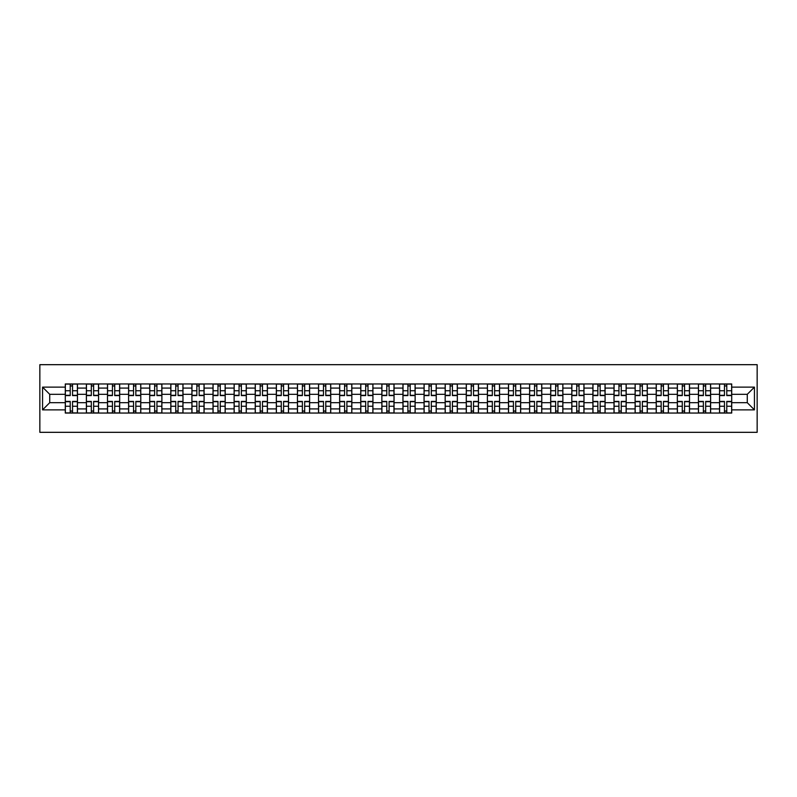 <?xml version="1.0" encoding="UTF-8"?>
<svg xmlns="http://www.w3.org/2000/svg" width="797" height="797" viewBox="0 0 797 797"><rect width="100%" height="100%" fill="white"/><g stroke="black" fill="none" stroke-linecap="round" stroke-linejoin="round"><path stroke-width="1.2" d="M39.85 432.323L757.15 432.323L757.15 364.677L39.85 364.677L39.85 432.323M86.385 413.045L86.385 388.079L77.458 388.079L77.458 413.045M77.458 388.079L77.458 383.955M86.385 388.079L86.385 383.955M98.569 383.955L98.569 413.045M107.495 413.045L107.495 383.955M119.67 383.955L119.67 413.045M128.596 413.045L128.596 383.955M140.78 383.955L140.78 413.045M149.706 413.045L149.706 383.955M161.881 383.955L161.881 413.045M170.807 413.045L170.807 383.955M182.981 383.955L182.981 413.045M191.918 413.045L191.918 383.955M204.092 383.955L204.092 413.045M213.018 413.045L213.018 383.955M225.192 383.955L225.192 413.045M234.129 413.045L234.129 383.955M246.303 383.955L246.303 413.045M255.229 413.045L255.229 383.955M267.403 383.955L267.403 413.045M276.33 413.045L276.33 383.955M288.514 383.955L288.514 413.045M297.44 413.045L297.44 383.955M309.615 383.955L309.615 413.045M318.541 413.045L318.541 383.955M330.725 383.955L330.725 413.045M339.652 413.045L339.652 383.955M351.826 383.955L351.826 413.045M360.752 413.045L360.752 383.955M372.926 383.955L372.926 413.045M381.863 413.045L381.863 383.955M394.037 383.955L394.037 413.045M402.963 413.045L402.963 383.955M415.137 383.955L415.137 413.045M424.074 413.045L424.074 383.955M436.248 383.955L436.248 413.045M445.174 413.045L445.174 383.955M457.348 383.955L457.348 413.045M466.275 413.045L466.275 383.955M478.459 383.955L478.459 413.045M487.385 413.045L487.385 383.955M499.56 383.955L499.56 413.045M508.486 413.045L508.486 383.955M520.67 383.955L520.67 413.045M529.597 413.045L529.597 383.955M541.771 383.955L541.771 413.045M550.697 413.045L550.697 383.955M562.871 383.955L562.871 413.045M571.808 413.045L571.808 383.955M583.982 383.955L583.982 413.045M592.908 413.045L592.908 383.955M605.082 383.955L605.082 413.045M614.019 413.045L614.019 383.955M626.193 383.955L626.193 413.045M635.119 413.045L635.119 383.955M647.294 383.955L647.294 413.045M656.22 413.045L656.22 383.955M668.404 383.955L668.404 413.045M677.33 413.045L677.33 383.955M689.505 383.955L689.505 413.045M698.431 413.045L698.431 383.955M710.615 383.955L710.615 413.045M719.542 413.045L719.542 383.955M719.542 402.694L710.615 402.694M698.431 402.694L689.505 402.694M677.33 402.694L668.404 402.694M656.22 402.694L647.294 402.694M635.119 402.694L626.193 402.694M614.019 402.694L605.082 402.694M592.908 402.694L583.982 402.694M571.808 402.694L562.871 402.694M550.697 402.694L541.771 402.694M529.597 402.694L520.67 402.694M508.486 402.694L499.56 402.694M487.385 402.694L478.459 402.694M466.275 402.694L457.348 402.694M445.174 402.694L436.248 402.694M424.074 402.694L415.137 402.694M402.963 402.694L394.037 402.694M381.863 402.694L372.926 402.694M360.752 402.694L351.826 402.694M339.652 402.694L330.725 402.694M318.541 402.694L309.615 402.694M297.44 402.694L288.514 402.694M276.33 402.694L267.403 402.694M255.229 402.694L246.303 402.694M234.129 402.694L225.192 402.694M213.018 402.694L204.092 402.694M191.918 402.694L182.981 402.694M170.807 402.694L161.881 402.694M149.706 402.694L140.78 402.694M128.596 402.694L119.67 402.694M107.495 402.694L98.569 402.694M86.385 402.694L77.458 402.694M719.542 394.306L710.615 394.306M698.431 394.306L689.505 394.306M677.33 394.306L668.404 394.306M656.22 394.306L647.294 394.306M635.119 394.306L626.193 394.306M614.019 394.306L605.082 394.306M592.908 394.306L583.982 394.306M571.808 394.306L562.871 394.306M550.697 394.306L541.771 394.306M529.597 394.306L520.67 394.306M508.486 394.306L499.56 394.306M487.385 394.306L478.459 394.306M466.275 394.306L457.348 394.306M445.174 394.306L436.248 394.306M424.074 394.306L415.137 394.306M402.963 394.306L394.037 394.306M381.863 394.306L372.926 394.306M360.752 394.306L351.826 394.306M339.652 394.306L330.725 394.306M318.541 394.306L309.615 394.306M297.44 394.306L288.514 394.306M276.33 394.306L267.403 394.306M255.229 394.306L246.303 394.306M234.129 394.306L225.192 394.306M213.018 394.306L204.092 394.306M191.918 394.306L182.981 394.306M170.807 394.306L161.881 394.306M149.706 394.306L140.78 394.306M128.596 394.306L119.67 394.306M107.495 394.306L98.569 394.306M86.385 394.306L77.458 394.306M49.723 402.694L65.284 402.694L65.284 394.306L49.723 394.306L49.723 402.694L42.56 409.867L42.56 387.133L65.284 387.133L65.284 394.306M731.716 394.306L731.716 402.694L747.277 402.694L747.277 394.306L731.716 394.306L731.716 383.955L65.284 383.955L65.284 387.133M731.716 387.133L754.44 387.133L754.44 409.867L731.716 409.867L731.716 402.694M65.284 402.694L65.284 413.045L731.716 413.045L731.716 409.867M65.284 409.867L42.56 409.867M72.527 411.013L70.226 411.013M70.226 385.987L72.527 385.987M93.628 411.013L91.326 411.013M91.326 385.987L93.628 385.987M114.728 411.013L112.437 411.013M112.437 385.987L114.728 385.987M135.839 411.013L133.537 411.013M133.537 385.987L135.839 385.987M156.939 411.013L154.638 411.013M154.638 385.987L156.939 385.987M178.05 411.013L175.748 411.013M175.748 385.987L178.05 385.987M199.15 411.013L196.849 411.013M196.849 385.987L199.15 385.987M220.261 411.013L217.96 411.013M217.96 385.987L220.261 385.987M241.361 411.013L239.06 411.013M239.06 385.987L241.361 385.987M262.472 411.013L260.171 411.013M260.171 385.987L262.472 385.987M283.573 411.013L281.271 411.013M281.271 385.987L283.573 385.987M304.673 411.013L302.382 411.013M302.382 385.987L304.673 385.987M325.784 411.013L323.482 411.013M323.482 385.987L325.784 385.987M346.884 411.013L344.583 411.013M344.583 385.987L346.884 385.987M367.995 411.013L365.693 411.013M365.693 385.987L367.995 385.987M389.095 411.013L386.794 411.013M386.794 385.987L389.095 385.987M410.206 411.013L407.905 411.013M407.905 385.987L410.206 385.987M431.307 411.013L429.005 411.013M429.005 385.987L431.307 385.987M452.417 411.013L450.116 411.013M450.116 385.987L452.417 385.987M473.518 411.013L471.216 411.013M471.216 385.987L473.518 385.987M494.618 411.013L492.327 411.013M492.327 385.987L494.618 385.987M515.729 411.013L513.427 411.013M513.427 385.987L515.729 385.987M536.829 411.013L534.528 411.013M534.528 385.987L536.829 385.987M557.94 411.013L555.639 411.013M555.639 385.987L557.94 385.987M579.04 411.013L576.739 411.013M576.739 385.987L579.04 385.987M600.151 411.013L597.85 411.013M597.85 385.987L600.151 385.987M621.252 411.013L618.95 411.013M618.95 385.987L621.252 385.987M642.362 411.013L640.061 411.013M640.061 385.987L642.362 385.987M663.463 411.013L661.161 411.013M661.161 385.987L663.463 385.987M684.563 411.013L682.272 411.013M682.272 385.987L684.563 385.987M705.674 411.013L703.372 411.013M703.372 385.987L705.674 385.987M726.774 411.013L724.473 411.013M724.473 385.987L726.774 385.987M42.56 387.133L49.723 394.306M747.277 402.694L754.44 409.867M747.277 394.306L754.44 387.133M72.527 395.591L72.527 384.094L77.389 384.094L77.389 395.591L72.527 395.591M70.226 385.848L72.527 385.848M70.226 384.094L65.354 384.094L65.354 395.591L70.226 395.591L70.226 384.094L72.527 384.094M70.226 401.409L70.226 412.906L65.354 412.906L65.354 401.409L70.226 401.409M72.527 411.152L70.226 411.152M72.527 412.906L77.389 412.906L77.389 401.409L72.527 401.409L72.527 412.906L70.226 412.906M93.628 395.591L93.628 384.094L98.499 384.094L98.499 395.591L93.628 395.591M91.326 385.848L93.628 385.848M91.326 384.094L86.455 384.094L86.455 395.591L91.326 395.591L91.326 384.094L93.628 384.094M114.728 395.591L114.728 384.094L119.6 384.094L119.6 395.591L114.728 395.591M112.437 385.848L114.728 385.848M112.437 384.094L107.565 384.094L107.565 395.591L112.437 395.591L112.437 384.094L114.728 384.094M91.326 401.409L91.326 412.906L86.455 412.906L86.455 401.409L91.326 401.409M93.628 411.152L91.326 411.152M93.628 412.906L98.499 412.906L98.499 401.409L93.628 401.409L93.628 412.906L91.326 412.906M112.437 401.409L112.437 412.906L107.565 412.906L107.565 401.409L112.437 401.409M114.728 411.152L112.437 411.152M114.728 412.906L119.6 412.906L119.6 401.409L114.728 401.409L114.728 412.906L112.437 412.906M135.839 395.591L135.839 384.094L140.71 384.094L140.71 395.591L135.839 395.591M133.537 385.848L135.839 385.848M133.537 384.094L128.666 384.094L128.666 395.591L133.537 395.591L133.537 384.094L135.839 384.094M156.939 395.591L156.939 384.094L161.811 384.094L161.811 395.591L156.939 395.591M154.638 385.848L156.939 385.848M154.638 384.094L149.776 384.094L149.776 395.591L154.638 395.591L154.638 384.094L156.939 384.094M178.05 395.591L178.05 384.094L182.921 384.094L182.921 395.591L178.05 395.591M175.748 385.848L178.05 385.848M175.748 384.094L170.877 384.094L170.877 395.591L175.748 395.591L175.748 384.094L178.05 384.094M133.537 401.409L133.537 412.906L128.666 412.906L128.666 401.409L133.537 401.409M135.839 411.152L133.537 411.152M135.839 412.906L140.71 412.906L140.71 401.409L135.839 401.409L135.839 412.906L133.537 412.906M154.638 401.409L154.638 412.906L149.776 412.906L149.776 401.409L154.638 401.409M156.939 411.152L154.638 411.152M156.939 412.906L161.811 412.906L161.811 401.409L156.939 401.409L156.939 412.906L154.638 412.906M175.748 401.409L175.748 412.906L170.877 412.906L170.877 401.409L175.748 401.409M178.05 411.152L175.748 411.152M178.05 412.906L182.921 412.906L182.921 401.409L178.05 401.409L178.05 412.906L175.748 412.906M199.15 395.591L199.15 384.094L204.022 384.094L204.022 395.591L199.15 395.591M196.849 385.848L199.15 385.848M196.849 384.094L191.977 384.094L191.977 395.591L196.849 395.591L196.849 384.094L199.15 384.094M196.849 401.409L196.849 412.906L191.977 412.906L191.977 401.409L196.849 401.409M199.15 411.152L196.849 411.152M199.15 412.906L204.022 412.906L204.022 401.409L199.15 401.409L199.15 412.906L196.849 412.906M220.261 395.591L220.261 384.094L225.133 384.094L225.133 395.591L220.261 395.591M217.96 385.848L220.261 385.848M217.96 384.094L213.088 384.094L213.088 395.591L217.96 395.591L217.96 384.094L220.261 384.094M217.96 401.409L217.96 412.906L213.088 412.906L213.088 401.409L217.96 401.409M220.261 411.152L217.96 411.152M220.261 412.906L225.133 412.906L225.133 401.409L220.261 401.409L220.261 412.906L217.96 412.906M241.361 395.591L241.361 384.094L246.233 384.094L246.233 395.591L241.361 395.591M239.06 385.848L241.361 385.848M239.06 384.094L234.188 384.094L234.188 395.591L239.06 395.591L239.06 384.094L241.361 384.094M239.06 401.409L239.06 412.906L234.188 412.906L234.188 401.409L239.06 401.409M241.361 411.152L239.06 411.152M241.361 412.906L246.233 412.906L246.233 401.409L241.361 401.409L241.361 412.906L239.06 412.906M262.472 395.591L262.472 384.094L267.334 384.094L267.334 395.591L262.472 395.591M260.171 385.848L262.472 385.848M260.171 384.094L255.299 384.094L255.299 395.591L260.171 395.591L260.171 384.094L262.472 384.094M260.171 401.409L260.171 412.906L255.299 412.906L255.299 401.409L260.171 401.409M262.472 411.152L260.171 411.152M262.472 412.906L267.334 412.906L267.334 401.409L262.472 401.409L262.472 412.906L260.171 412.906M283.573 395.591L283.573 384.094L288.444 384.094L288.444 395.591L283.573 395.591M281.271 385.848L283.573 385.848M281.271 384.094L276.4 384.094L276.4 395.591L281.271 395.591L281.271 384.094L283.573 384.094M281.271 401.409L281.271 412.906L276.4 412.906L276.4 401.409L281.271 401.409M283.573 411.152L281.271 411.152M283.573 412.906L288.444 412.906L288.444 401.409L283.573 401.409L283.573 412.906L281.271 412.906M304.673 395.591L304.673 384.094L309.545 384.094L309.545 395.591L304.673 395.591M302.382 385.848L304.673 385.848M302.382 384.094L297.51 384.094L297.51 395.591L302.382 395.591L302.382 384.094L304.673 384.094M302.382 401.409L302.382 412.906L297.51 412.906L297.51 401.409L302.382 401.409M304.673 411.152L302.382 411.152M304.673 412.906L309.545 412.906L309.545 401.409L304.673 401.409L304.673 412.906L302.382 412.906M325.784 395.591L325.784 384.094L330.655 384.094L330.655 395.591L325.784 395.591M323.482 385.848L325.784 385.848M323.482 384.094L318.611 384.094L318.611 395.591L323.482 395.591L323.482 384.094L325.784 384.094M323.482 401.409L323.482 412.906L318.611 412.906L318.611 401.409L323.482 401.409M325.784 411.152L323.482 411.152M325.784 412.906L330.655 412.906L330.655 401.409L325.784 401.409L325.784 412.906L323.482 412.906M346.884 395.591L346.884 384.094L351.756 384.094L351.756 395.591L346.884 395.591M344.583 385.848L346.884 385.848M344.583 384.094L339.721 384.094L339.721 395.591L344.583 395.591L344.583 384.094L346.884 384.094M344.583 401.409L344.583 412.906L339.721 412.906L339.721 401.409L344.583 401.409M346.884 411.152L344.583 411.152M346.884 412.906L351.756 412.906L351.756 401.409L346.884 401.409L346.884 412.906L344.583 412.906M367.995 395.591L367.995 384.094L372.866 384.094L372.866 395.591L367.995 395.591M365.693 385.848L367.995 385.848M365.693 384.094L360.822 384.094L360.822 395.591L365.693 395.591L365.693 384.094L367.995 384.094M365.693 401.409L365.693 412.906L360.822 412.906L360.822 401.409L365.693 401.409M367.995 411.152L365.693 411.152M367.995 412.906L372.866 412.906L372.866 401.409L367.995 401.409L367.995 412.906L365.693 412.906M389.095 395.591L389.095 384.094L393.967 384.094L393.967 395.591L389.095 395.591M386.794 385.848L389.095 385.848M386.794 384.094L381.922 384.094L381.922 395.591L386.794 395.591L386.794 384.094L389.095 384.094M386.794 401.409L386.794 412.906L381.922 412.906L381.922 401.409L386.794 401.409M389.095 411.152L386.794 411.152M389.095 412.906L393.967 412.906L393.967 401.409L389.095 401.409L389.095 412.906L386.794 412.906M410.206 395.591L410.206 384.094L415.078 384.094L415.078 395.591L410.206 395.591M407.905 385.848L410.206 385.848M407.905 384.094L403.033 384.094L403.033 395.591L407.905 395.591L407.905 384.094L410.206 384.094M407.905 401.409L407.905 412.906L403.033 412.906L403.033 401.409L407.905 401.409M410.206 411.152L407.905 411.152M410.206 412.906L415.078 412.906L415.078 401.409L410.206 401.409L410.206 412.906L407.905 412.906M431.307 395.591L431.307 384.094L436.178 384.094L436.178 395.591L431.307 395.591M429.005 385.848L431.307 385.848M429.005 384.094L424.134 384.094L424.134 395.591L429.005 395.591L429.005 384.094L431.307 384.094M429.005 401.409L429.005 412.906L424.134 412.906L424.134 401.409L429.005 401.409M431.307 411.152L429.005 411.152M431.307 412.906L436.178 412.906L436.178 401.409L431.307 401.409L431.307 412.906L429.005 412.906M452.417 395.591L452.417 384.094L457.279 384.094L457.279 395.591L452.417 395.591M450.116 385.848L452.417 385.848M450.116 384.094L445.244 384.094L445.244 395.591L450.116 395.591L450.116 384.094L452.417 384.094M450.116 401.409L450.116 412.906L445.244 412.906L445.244 401.409L450.116 401.409M452.417 411.152L450.116 411.152M452.417 412.906L457.279 412.906L457.279 401.409L452.417 401.409L452.417 412.906L450.116 412.906M473.518 395.591L473.518 384.094L478.389 384.094L478.389 395.591L473.518 395.591M471.216 385.848L473.518 385.848M471.216 384.094L466.345 384.094L466.345 395.591L471.216 395.591L471.216 384.094L473.518 384.094M471.216 401.409L471.216 412.906L466.345 412.906L466.345 401.409L471.216 401.409M473.518 411.152L471.216 411.152M473.518 412.906L478.389 412.906L478.389 401.409L473.518 401.409L473.518 412.906L471.216 412.906M494.618 395.591L494.618 384.094L499.49 384.094L499.49 395.591L494.618 395.591M492.327 385.848L494.618 385.848M492.327 384.094L487.455 384.094L487.455 395.591L492.327 395.591L492.327 384.094L494.618 384.094M492.327 401.409L492.327 412.906L487.455 412.906L487.455 401.409L492.327 401.409M494.618 411.152L492.327 411.152M494.618 412.906L499.49 412.906L499.49 401.409L494.618 401.409L494.618 412.906L492.327 412.906M515.729 395.591L515.729 384.094L520.6 384.094L520.6 395.591L515.729 395.591M513.427 385.848L515.729 385.848M513.427 384.094L508.556 384.094L508.556 395.591L513.427 395.591L513.427 384.094L515.729 384.094M513.427 401.409L513.427 412.906L508.556 412.906L508.556 401.409L513.427 401.409M515.729 411.152L513.427 411.152M515.729 412.906L520.6 412.906L520.6 401.409L515.729 401.409L515.729 412.906L513.427 412.906M536.829 395.591L536.829 384.094L541.701 384.094L541.701 395.591L536.829 395.591M534.528 385.848L536.829 385.848M534.528 384.094L529.666 384.094L529.666 395.591L534.528 395.591L534.528 384.094L536.829 384.094M534.528 401.409L534.528 412.906L529.666 412.906L529.666 401.409L534.528 401.409M536.829 411.152L534.528 411.152M536.829 412.906L541.701 412.906L541.701 401.409L536.829 401.409L536.829 412.906L534.528 412.906M557.94 395.591L557.94 384.094L562.812 384.094L562.812 395.591L557.94 395.591M555.639 385.848L557.94 385.848M555.639 384.094L550.767 384.094L550.767 395.591L555.639 395.591L555.639 384.094L557.94 384.094M555.639 401.409L555.639 412.906L550.767 412.906L550.767 401.409L555.639 401.409M557.94 411.152L555.639 411.152M557.94 412.906L562.812 412.906L562.812 401.409L557.94 401.409L557.94 412.906L555.639 412.906M579.04 395.591L579.04 384.094L583.912 384.094L583.912 395.591L579.04 395.591M576.739 385.848L579.04 385.848M576.739 384.094L571.867 384.094L571.867 395.591L576.739 395.591L576.739 384.094L579.04 384.094M576.739 401.409L576.739 412.906L571.867 412.906L571.867 401.409L576.739 401.409M579.04 411.152L576.739 411.152M579.04 412.906L583.912 412.906L583.912 401.409L579.04 401.409L579.04 412.906L576.739 412.906M600.151 395.591L600.151 384.094L605.023 384.094L605.023 395.591L600.151 395.591M597.85 385.848L600.151 385.848M597.85 384.094L592.978 384.094L592.978 395.591L597.85 395.591L597.85 384.094L600.151 384.094M597.85 401.409L597.85 412.906L592.978 412.906L592.978 401.409L597.85 401.409M600.151 411.152L597.85 411.152M600.151 412.906L605.023 412.906L605.023 401.409L600.151 401.409L600.151 412.906L597.85 412.906M621.252 395.591L621.252 384.094L626.123 384.094L626.123 395.591L621.252 395.591M618.95 385.848L621.252 385.848M618.95 384.094L614.079 384.094L614.079 395.591L618.95 395.591L618.95 384.094L621.252 384.094M618.95 401.409L618.95 412.906L614.079 412.906L614.079 401.409L618.95 401.409M621.252 411.152L618.95 411.152M621.252 412.906L626.123 412.906L626.123 401.409L621.252 401.409L621.252 412.906L618.95 412.906M642.362 395.591L642.362 384.094L647.224 384.094L647.224 395.591L642.362 395.591M640.061 385.848L642.362 385.848M640.061 384.094L635.189 384.094L635.189 395.591L640.061 395.591L640.061 384.094L642.362 384.094M640.061 401.409L640.061 412.906L635.189 412.906L635.189 401.409L640.061 401.409M642.362 411.152L640.061 411.152M642.362 412.906L647.224 412.906L647.224 401.409L642.362 401.409L642.362 412.906L640.061 412.906M663.463 395.591L663.463 384.094L668.334 384.094L668.334 395.591L663.463 395.591M661.161 385.848L663.463 385.848M661.161 384.094L656.29 384.094L656.29 395.591L661.161 395.591L661.161 384.094L663.463 384.094M661.161 401.409L661.161 412.906L656.29 412.906L656.29 401.409L661.161 401.409M663.463 411.152L661.161 411.152M663.463 412.906L668.334 412.906L668.334 401.409L663.463 401.409L663.463 412.906L661.161 412.906M684.563 395.591L684.563 384.094L689.435 384.094L689.435 395.591L684.563 395.591M682.272 385.848L684.563 385.848M682.272 384.094L677.4 384.094L677.4 395.591L682.272 395.591L682.272 384.094L684.563 384.094M682.272 401.409L682.272 412.906L677.4 412.906L677.4 401.409L682.272 401.409M684.563 411.152L682.272 411.152M684.563 412.906L689.435 412.906L689.435 401.409L684.563 401.409L684.563 412.906L682.272 412.906M705.674 395.591L705.674 384.094L710.545 384.094L710.545 395.591L705.674 395.591M703.372 385.848L705.674 385.848M703.372 384.094L698.501 384.094L698.501 395.591L703.372 395.591L703.372 384.094L705.674 384.094M703.372 401.409L703.372 412.906L698.501 412.906L698.501 401.409L703.372 401.409M705.674 411.152L703.372 411.152M705.674 412.906L710.545 412.906L710.545 401.409L705.674 401.409L705.674 412.906L703.372 412.906M726.774 395.591L726.774 384.094L731.646 384.094L731.646 395.591L726.774 395.591M724.473 385.848L726.774 385.848M724.473 384.094L719.611 384.094L719.611 395.591L724.473 395.591L724.473 384.094L726.774 384.094M724.473 401.409L724.473 412.906L719.611 412.906L719.611 401.409L724.473 401.409M726.774 411.152L724.473 411.152M726.774 412.906L731.646 412.906L731.646 401.409L726.774 401.409L726.774 412.906L724.473 412.906M698.431 388.079L689.505 388.079M677.33 388.079L668.404 388.079M656.22 388.079L647.294 388.079M635.119 388.079L626.193 388.079M614.019 388.079L605.082 388.079M592.908 388.079L583.982 388.079M571.808 388.079L562.871 388.079M550.697 388.079L541.771 388.079M529.597 388.079L520.67 388.079M508.486 388.079L499.56 388.079M487.385 388.079L478.459 388.079M466.275 388.079L457.348 388.079M445.174 388.079L436.248 388.079M424.074 388.079L415.137 388.079M402.963 388.079L394.037 388.079M381.863 388.079L372.926 388.079M360.752 388.079L351.826 388.079M339.652 388.079L330.725 388.079M318.541 388.079L309.615 388.079M297.44 388.079L288.514 388.079M276.33 388.079L267.403 388.079M255.229 388.079L246.303 388.079M234.129 388.079L225.192 388.079M213.018 388.079L204.092 388.079M191.918 388.079L182.981 388.079M170.807 388.079L161.881 388.079M149.706 388.079L140.78 388.079M128.596 388.079L119.67 388.079M107.495 388.079L98.569 388.079M719.542 388.079L710.615 388.079M698.431 408.921L689.505 408.921M677.33 408.921L668.404 408.921M656.22 408.921L647.294 408.921M635.119 408.921L626.193 408.921M614.019 408.921L605.082 408.921M592.908 408.921L583.982 408.921M571.808 408.921L562.871 408.921M550.697 408.921L541.771 408.921M529.597 408.921L520.67 408.921M508.486 408.921L499.56 408.921M487.385 408.921L478.459 408.921M466.275 408.921L457.348 408.921M445.174 408.921L436.248 408.921M424.074 408.921L415.137 408.921M402.963 408.921L394.037 408.921M381.863 408.921L372.926 408.921M360.752 408.921L351.826 408.921M339.652 408.921L330.725 408.921M318.541 408.921L309.615 408.921M297.44 408.921L288.514 408.921M276.33 408.921L267.403 408.921M255.229 408.921L246.303 408.921M234.129 408.921L225.192 408.921M213.018 408.921L204.092 408.921M191.918 408.921L182.981 408.921M170.807 408.921L161.881 408.921M149.706 408.921L140.78 408.921M128.596 408.921L119.67 408.921M107.495 408.921L98.569 408.921M86.385 408.921L77.458 408.921M719.542 408.921L710.615 408.921M72.527 395.302L77.389 395.302M72.527 390.739L77.389 390.739M65.354 395.302L70.226 395.302M65.354 390.739L70.226 390.739M70.226 401.698L65.354 401.698M70.226 406.261L65.354 406.261M77.389 401.698L72.527 401.698M77.389 406.261L72.527 406.261M93.628 395.302L98.499 395.302M93.628 390.739L98.499 390.739M86.455 395.302L91.326 395.302M86.455 390.739L91.326 390.739M114.728 395.302L119.6 395.302M114.728 390.739L119.6 390.739M107.565 395.302L112.437 395.302M107.565 390.739L112.437 390.739M91.326 401.698L86.455 401.698M91.326 406.261L86.455 406.261M98.499 401.698L93.628 401.698M98.499 406.261L93.628 406.261M112.437 401.698L107.565 401.698M112.437 406.261L107.565 406.261M119.6 401.698L114.728 401.698M119.6 406.261L114.728 406.261M135.839 395.302L140.71 395.302M135.839 390.739L140.71 390.739M128.666 395.302L133.537 395.302M128.666 390.739L133.537 390.739M156.939 395.302L161.811 395.302M156.939 390.739L161.811 390.739M149.776 395.302L154.638 395.302M149.776 390.739L154.638 390.739M178.05 395.302L182.921 395.302M178.05 390.739L182.921 390.739M170.877 395.302L175.748 395.302M170.877 390.739L175.748 390.739M133.537 401.698L128.666 401.698M133.537 406.261L128.666 406.261M140.71 401.698L135.839 401.698M140.71 406.261L135.839 406.261M154.638 401.698L149.776 401.698M154.638 406.261L149.776 406.261M161.811 401.698L156.939 401.698M161.811 406.261L156.939 406.261M175.748 401.698L170.877 401.698M175.748 406.261L170.877 406.261M182.921 401.698L178.05 401.698M182.921 406.261L178.05 406.261M199.15 395.302L204.022 395.302M199.15 390.739L204.022 390.739M191.977 395.302L196.849 395.302M191.977 390.739L196.849 390.739M196.849 401.698L191.977 401.698M196.849 406.261L191.977 406.261M204.022 401.698L199.15 401.698M204.022 406.261L199.15 406.261M220.261 395.302L225.133 395.302M220.261 390.739L225.133 390.739M213.088 395.302L217.96 395.302M213.088 390.739L217.96 390.739M217.96 401.698L213.088 401.698M217.96 406.261L213.088 406.261M225.133 401.698L220.261 401.698M225.133 406.261L220.261 406.261M241.361 395.302L246.233 395.302M241.361 390.739L246.233 390.739M234.188 395.302L239.06 395.302M234.188 390.739L239.06 390.739M239.06 401.698L234.188 401.698M239.06 406.261L234.188 406.261M246.233 401.698L241.361 401.698M246.233 406.261L241.361 406.261M262.472 395.302L267.334 395.302M262.472 390.739L267.334 390.739M255.299 395.302L260.171 395.302M255.299 390.739L260.171 390.739M260.171 401.698L255.299 401.698M260.171 406.261L255.299 406.261M267.334 401.698L262.472 401.698M267.334 406.261L262.472 406.261M283.573 395.302L288.444 395.302M283.573 390.739L288.444 390.739M276.4 395.302L281.271 395.302M276.4 390.739L281.271 390.739M281.271 401.698L276.4 401.698M281.271 406.261L276.4 406.261M288.444 401.698L283.573 401.698M288.444 406.261L283.573 406.261M304.673 395.302L309.545 395.302M304.673 390.739L309.545 390.739M297.51 395.302L302.382 395.302M297.51 390.739L302.382 390.739M302.382 401.698L297.51 401.698M302.382 406.261L297.51 406.261M309.545 401.698L304.673 401.698M309.545 406.261L304.673 406.261M325.784 395.302L330.655 395.302M325.784 390.739L330.655 390.739M318.611 395.302L323.482 395.302M318.611 390.739L323.482 390.739M323.482 401.698L318.611 401.698M323.482 406.261L318.611 406.261M330.655 401.698L325.784 401.698M330.655 406.261L325.784 406.261M346.884 395.302L351.756 395.302M346.884 390.739L351.756 390.739M339.721 395.302L344.583 395.302M339.721 390.739L344.583 390.739M344.583 401.698L339.721 401.698M344.583 406.261L339.721 406.261M351.756 401.698L346.884 401.698M351.756 406.261L346.884 406.261M367.995 395.302L372.866 395.302M367.995 390.739L372.866 390.739M360.822 395.302L365.693 395.302M360.822 390.739L365.693 390.739M365.693 401.698L360.822 401.698M365.693 406.261L360.822 406.261M372.866 401.698L367.995 401.698M372.866 406.261L367.995 406.261M389.095 395.302L393.967 395.302M389.095 390.739L393.967 390.739M381.922 395.302L386.794 395.302M381.922 390.739L386.794 390.739M386.794 401.698L381.922 401.698M386.794 406.261L381.922 406.261M393.967 401.698L389.095 401.698M393.967 406.261L389.095 406.261M410.206 395.302L415.078 395.302M410.206 390.739L415.078 390.739M403.033 395.302L407.905 395.302M403.033 390.739L407.905 390.739M407.905 401.698L403.033 401.698M407.905 406.261L403.033 406.261M415.078 401.698L410.206 401.698M415.078 406.261L410.206 406.261M431.307 395.302L436.178 395.302M431.307 390.739L436.178 390.739M424.134 395.302L429.005 395.302M424.134 390.739L429.005 390.739M429.005 401.698L424.134 401.698M429.005 406.261L424.134 406.261M436.178 401.698L431.307 401.698M436.178 406.261L431.307 406.261M452.417 395.302L457.279 395.302M452.417 390.739L457.279 390.739M445.244 395.302L450.116 395.302M445.244 390.739L450.116 390.739M450.116 401.698L445.244 401.698M450.116 406.261L445.244 406.261M457.279 401.698L452.417 401.698M457.279 406.261L452.417 406.261M473.518 395.302L478.389 395.302M473.518 390.739L478.389 390.739M466.345 395.302L471.216 395.302M466.345 390.739L471.216 390.739M471.216 401.698L466.345 401.698M471.216 406.261L466.345 406.261M478.389 401.698L473.518 401.698M478.389 406.261L473.518 406.261M494.618 395.302L499.49 395.302M494.618 390.739L499.49 390.739M487.455 395.302L492.327 395.302M487.455 390.739L492.327 390.739M492.327 401.698L487.455 401.698M492.327 406.261L487.455 406.261M499.49 401.698L494.618 401.698M499.49 406.261L494.618 406.261M515.729 395.302L520.6 395.302M515.729 390.739L520.6 390.739M508.556 395.302L513.427 395.302M508.556 390.739L513.427 390.739M513.427 401.698L508.556 401.698M513.427 406.261L508.556 406.261M520.6 401.698L515.729 401.698M520.6 406.261L515.729 406.261M536.829 395.302L541.701 395.302M536.829 390.739L541.701 390.739M529.666 395.302L534.528 395.302M529.666 390.739L534.528 390.739M534.528 401.698L529.666 401.698M534.528 406.261L529.666 406.261M541.701 401.698L536.829 401.698M541.701 406.261L536.829 406.261M557.94 395.302L562.812 395.302M557.94 390.739L562.812 390.739M550.767 395.302L555.639 395.302M550.767 390.739L555.639 390.739M555.639 401.698L550.767 401.698M555.639 406.261L550.767 406.261M562.812 401.698L557.94 401.698M562.812 406.261L557.94 406.261M579.04 395.302L583.912 395.302M579.04 390.739L583.912 390.739M571.867 395.302L576.739 395.302M571.867 390.739L576.739 390.739M576.739 401.698L571.867 401.698M576.739 406.261L571.867 406.261M583.912 401.698L579.04 401.698M583.912 406.261L579.04 406.261M600.151 395.302L605.023 395.302M600.151 390.739L605.023 390.739M592.978 395.302L597.85 395.302M592.978 390.739L597.85 390.739M597.85 401.698L592.978 401.698M597.85 406.261L592.978 406.261M605.023 401.698L600.151 401.698M605.023 406.261L600.151 406.261M621.252 395.302L626.123 395.302M621.252 390.739L626.123 390.739M614.079 395.302L618.95 395.302M614.079 390.739L618.95 390.739M618.95 401.698L614.079 401.698M618.95 406.261L614.079 406.261M626.123 401.698L621.252 401.698M626.123 406.261L621.252 406.261M642.362 395.302L647.224 395.302M642.362 390.739L647.224 390.739M635.189 395.302L640.061 395.302M635.189 390.739L640.061 390.739M640.061 401.698L635.189 401.698M640.061 406.261L635.189 406.261M647.224 401.698L642.362 401.698M647.224 406.261L642.362 406.261M663.463 395.302L668.334 395.302M663.463 390.739L668.334 390.739M656.29 395.302L661.161 395.302M656.29 390.739L661.161 390.739M661.161 401.698L656.29 401.698M661.161 406.261L656.29 406.261M668.334 401.698L663.463 401.698M668.334 406.261L663.463 406.261M684.563 395.302L689.435 395.302M684.563 390.739L689.435 390.739M677.4 395.302L682.272 395.302M677.4 390.739L682.272 390.739M682.272 401.698L677.4 401.698M682.272 406.261L677.4 406.261M689.435 401.698L684.563 401.698M689.435 406.261L684.563 406.261M705.674 395.302L710.545 395.302M705.674 390.739L710.545 390.739M698.501 395.302L703.372 395.302M698.501 390.739L703.372 390.739M703.372 401.698L698.501 401.698M703.372 406.261L698.501 406.261M710.545 401.698L705.674 401.698M710.545 406.261L705.674 406.261M726.774 395.302L731.646 395.302M726.774 390.739L731.646 390.739M719.611 395.302L724.473 395.302M719.611 390.739L724.473 390.739M724.473 401.698L719.611 401.698M724.473 406.261L719.611 406.261M731.646 401.698L726.774 401.698M731.646 406.261L726.774 406.261"/></g></svg>
